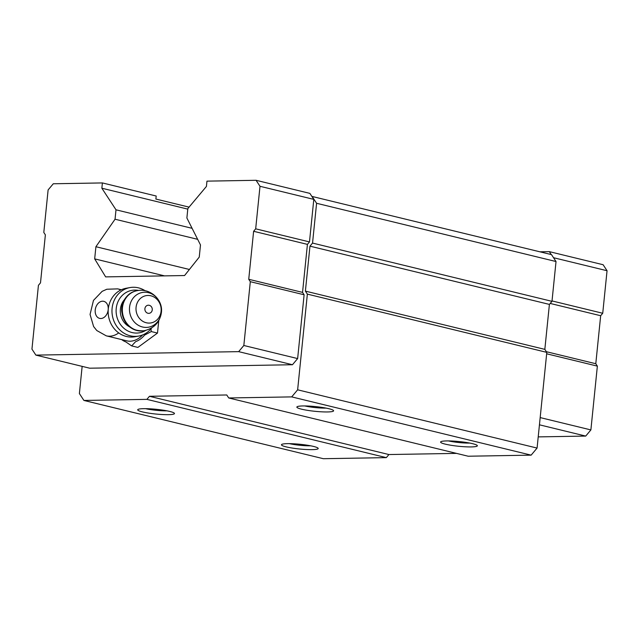 <?xml version="1.0" encoding="UTF-8"?>
<svg xmlns="http://www.w3.org/2000/svg" width="639" height="639" viewBox="0 0 639 639"><rect width="100%" height="100%" fill="white"/><g stroke="black" fill="none" stroke-linecap="round" stroke-linejoin="round"><path stroke-width="0.96" d="M142.577 334.964A24.17 17.58 103.7 0 1 126.802 340.843L106.266 335.842L96.785 330.531L93.614 326.553L90.059 314.444L93.478 300.41L102.128 291.352L106.817 289.243L117.696 288.868A24.17 17.58 103.7 0 1 120.755 290.05M256.071 180.294L260.001 186.292L255.68 228.826L253.619 231.286L248.739 279.291L250.312 281.687L243.834 345.491L238.666 351.642L35.88 355.116L31.95 349.118L38.428 285.313L40.497 282.853L45.369 234.856L43.803 232.452L48.117 189.919L53.285 183.768L102.392 182.93L101.857 188.217L116.002 209.808L115.044 219.225L95.906 246.726L94.676 258.875L105.643 276.887L184.575 275.537L199.256 257.086L200.486 244.937L186.884 217.995L187.842 208.578L206.429 186.428L206.964 181.141L256.071 180.294L309.875 193.385L311.84 196.389L551.513 254.634L556.026 261.535L551.984 301.336L549.404 304.412L544.835 349.373L546.8 352.369L537.079 448.067L531.145 455.144L468.171 456.222L228.73 397.969L226.765 394.974L149.47 396.292L146.882 399.367L83.909 400.445L79.388 393.552L82.151 366.371M456.526 453.386L388.911 454.545L386.323 457.628L323.35 458.706L83.909 400.445M189.056 207.124L155.884 199.056L156.196 196.021L102.392 182.93M187.786 209.121L101.857 188.217M192.099 228.323L116.002 209.808M197.651 239.321L115.044 219.225M189.4 269.474L95.906 246.726M164.55 275.88L94.676 258.875M312.072 196.381L316.585 203.282L312.543 243.076L309.963 246.159L305.394 291.12L307.359 294.116L297.638 389.814L291.703 396.891L228.73 397.969M556.026 261.535L316.585 203.282M551.984 301.336L312.543 243.076M549.404 304.412L309.963 246.159M544.835 349.373L305.394 291.12M546.8 352.369L307.359 294.116M537.079 448.067L297.638 389.814M531.145 455.144L291.703 396.891M328.861 408.712A18.475 2.372 5.8 0 1 333.478 410.494A18.475 2.372 5.8 0 1 314.987 411.308A18.475 2.372 5.8 0 1 297.031 406.795A18.475 2.372 5.8 0 1 309.859 406.132A18.475 2.372 5.8 0 1 328.861 408.712M472.612 443.69A18.475 2.372 5.8 0 1 477.229 445.471A18.475 2.372 5.8 0 1 458.73 446.278A18.475 2.372 5.8 0 1 440.774 441.765A18.475 2.372 5.8 0 1 453.61 441.11A18.475 2.372 5.8 0 1 472.612 443.69M388.911 454.545L149.47 396.292M386.323 457.628L146.882 399.367M313.469 446.413A18.475 2.372 5.8 0 1 318.086 448.195A18.475 2.372 5.8 0 1 299.587 449.001A18.475 2.372 5.8 0 1 281.639 444.488A18.475 2.372 5.8 0 1 294.467 443.833A18.475 2.372 5.8 0 1 313.469 446.413M169.726 411.436A18.475 2.372 5.8 0 1 174.343 413.217A18.475 2.372 5.8 0 1 155.844 414.032A18.475 2.372 5.8 0 1 137.888 409.519A18.475 2.372 5.8 0 1 150.724 408.856A18.475 2.372 5.8 0 1 169.726 411.436M311.84 196.389L313.805 199.384L309.484 241.917L307.423 244.378L302.543 292.382L304.116 294.779L297.638 358.575L292.47 364.733L89.684 368.2L35.88 355.116M166.915 410.829A15.136 1.941 5.8 0 1 145.644 408.672M310.658 445.806A15.136 1.941 5.8 0 1 289.395 443.642M469.801 443.083A15.136 1.941 5.8 0 1 448.53 440.918M326.05 408.105A15.136 1.941 5.8 0 1 304.787 405.949M539.867 251.806L549.316 251.638L551.233 254.57M553.518 257.709L607.05 270.728L603.12 264.73L549.316 251.638M607.05 270.728L602.729 313.262L552.024 300.929M602.729 313.262L600.668 315.722L550.211 303.445M600.668 315.722L595.788 363.727L546.361 351.698M595.788 363.727L597.361 366.123L546.657 353.79M597.361 366.123L590.883 429.919L540.179 417.586M590.883 429.919L585.715 436.078L539.444 424.815M585.715 436.078L538.214 436.892M260.001 186.292L313.805 199.384M255.68 228.826L309.484 241.917M253.619 231.286L307.423 244.378M248.739 279.291L302.543 292.382M250.312 281.687L304.116 294.779M243.834 345.491L297.638 358.575M238.666 351.642L292.47 364.733M158.752 320.658L157.49 333.071L137.88 347.416L131.658 345.899L125.763 341.865A25.488 18.539 103.7 0 1 121.698 339.597M150.972 328.869L151.275 331.561L144.606 335.092A25.488 18.539 103.7 0 1 135.572 341.697L131.658 345.899M151.275 331.561L157.49 333.071M152.258 309.859A4.074 3.682 -100.2 0 1 146.387 312.463A4.074 3.682 -100.2 0 1 147.098 305.498A4.074 3.682 -100.2 0 1 152.258 309.859M161.084 311.273A13.858 12.54 -100.2 0 1 141.131 320.115A13.858 12.54 -100.2 0 1 143.535 296.432A13.858 12.54 -100.2 0 1 161.084 311.273M129.27 326.681A16.933 15.32 -100.2 0 1 124.429 299.651M145.772 330.371A21.55 19.505 -100.2 0 1 116.482 315.019A21.55 19.505 -100.2 0 1 138.623 290.457M151.826 327.799A24.633 22.285 -100.2 0 1 138.687 336.066A24.633 22.285 -100.2 0 1 112.4 315.754A24.633 22.285 -100.2 0 1 130.005 287.574A24.633 22.285 -100.2 0 1 145.197 290.777M138.687 336.066L134.861 336.753A24.633 22.285 -100.2 0 1 111.681 325.019A24.633 22.285 -100.2 0 1 112.408 297.407A24.633 22.285 -100.2 0 1 126.179 288.261L130.005 287.574M108.191 309.747A8.778 6.382 103.7 0 1 97.711 317.415A8.778 6.382 103.7 0 1 99.237 302.415A8.778 6.382 103.7 0 1 108.191 309.747M118.726 332.919A24.17 17.58 103.7 0 1 106.266 335.842M161.387 312.375A17.636 15.959 -100.2 0 1 135.987 323.63A17.636 15.959 -100.2 0 1 139.046 293.485A17.636 15.959 -100.2 0 1 161.387 312.375M144.366 330.675A20.32 18.387 -100.2 0 1 122.688 313.909A20.32 18.387 -100.2 0 1 137.201 290.665C150.021 287.869 163.193 299.603 161.403 312.535C159.79 322.312 154.111 328.358 144.366 330.675L143.903 330.754A20.32 18.387 -100.2 0 1 122.225 313.989A20.32 18.387 -100.2 0 1 136.746 290.745L137.201 290.665M117.696 288.868L121.362 289.763M143.903 330.754C131.49 331.361 124.11 324.979 121.753 311.608C120.787 304.651 125.012 293.429 136.746 290.745"/></g></svg>
